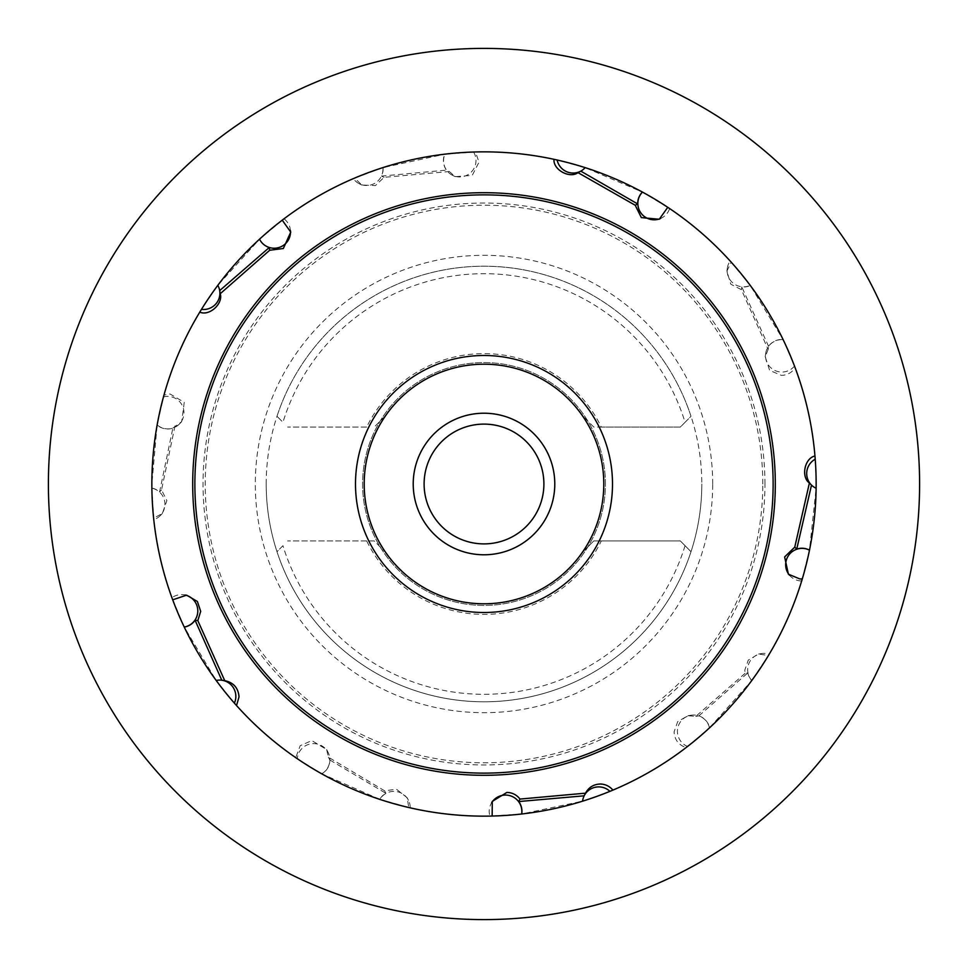 <?xml version="1.0" encoding="UTF-8"?>
<svg xmlns="http://www.w3.org/2000/svg" width="968" height="968" viewBox="0 0 968 968"><rect width="100%" height="100%" fill="white"/><g stroke="black" fill="none" stroke-linecap="round" stroke-linejoin="round"><path stroke-width="0.73" stroke-dasharray="4.84 3.63" d="M745.094 673.341L695.762 716.393L687.933 715.715L677.685 721.668L674.091 731.869C674.599 739.758 678.604 744.997 686.082 747.599L687.558 746.461A16.335 16.287 -99 0 1 691.176 715.207A16.335 16.287 -99 0 1 709.617 727.755L751.688 680.637A16.335 16.287 81 0 1 747.84 672.905L745.094 673.341L744.779 670.183L748.276 660.103L758.61 654.029L768.435 655.53A332.145 332.145 0 0 0 795.164 367.816L783.148 339.683A16.335 16.287 8 0 0 768.58 346.375L768.144 349.436L741.403 289.674L730.792 284.193L726.895 271.101L731.191 262.147A332.145 332.145 0 0 0 475.445 151.964L444.929 154.166A16.335 16.287 -63 0 0 446.526 170.114L449.273 171.517L384.066 177.35L375.427 185.602L361.778 185.021L354.711 178.052A332.145 332.145 0 0 0 163.979 395.101L157.118 425.109L151.855 484A332.145 332.145 0 0 1 199.783 312.119M382.88 167.621L353.344 178.632A16.335 16.287 117 0 0 382.88 167.621L444.929 154.166M750.224 285.391L730.199 261.045A16.335 16.287 -172 0 0 750.224 285.391L783.148 339.683M172.703 599.821A332.145 332.145 0 0 1 151.855 484A332.145 332.145 0 0 0 484 816.145A332.145 332.145 0 0 0 816.145 484A332.145 332.145 0 0 0 484 151.855A332.145 332.145 0 0 0 151.855 484L151.879 488.199A16.335 16.287 44 0 1 153.779 519.659L151.879 488.199M48.4 484A435.6 435.6 0 0 0 484 919.6A435.6 435.6 0 0 0 919.6 484A435.6 435.6 0 0 0 484 48.4A435.6 435.6 0 0 0 48.4 484M667.775 207.321A332.145 332.145 0 0 1 814.959 456.001M660.491 218.538A16.335 16.287 -118 0 0 669.626 208.568L642.401 192.063L585.168 167.633L557.132 160.01M282.233 220.159A332.145 332.145 0 0 1 553.986 159.309M290.461 230.699A16.335 16.287 171 0 0 284.011 218.816L259.569 239.144L217.848 285.294L201.465 309.373M815.213 459.207L816.072 476.861M768.144 349.436L765.216 356.732L769.608 370.369L781.382 375.39C787.25 375.209 791.848 372.68 795.164 367.816M794.498 366.073A16.335 16.287 -172 0 1 765.676 353.465A16.335 16.287 -172 0 1 783.076 339.514M768.58 346.375L741.79 286.915A16.335 16.287 8 0 0 750.309 285.499M473.582 152.024A16.335 16.287 117 0 1 452.286 175.172A16.335 16.287 117 0 1 444.748 154.178M449.273 171.517L455.214 176.672L472.239 175.377L479.015 162.152L475.445 151.964M163.483 396.904A16.335 16.287 44 0 1 179.395 424.032A16.335 16.287 44 0 1 157.118 425.109M157.155 424.928A16.335 16.287 -136 0 0 172.873 428.074L181.681 421.673L184.247 402.349L169.981 393.952L163.979 395.101M751.688 680.637L751.773 680.528A16.335 16.287 -99 0 1 769.197 654.247L751.773 680.528M222.047 680.262A16.335 16.287 98 0 0 216.167 680.431L184.247 627.082L171.929 597.716A16.335 16.287 98 0 1 185.178 595.017M584.285 795.575A16.335 16.287 27 0 0 582.53 801.201L521.691 814.003L489.917 816.097A16.335 16.287 27 0 1 491.684 802.69M789.465 575.173A16.335 16.287 -45 0 0 801.673 580.994L802.315 578.852A332.145 332.145 0 0 1 612.901 790.118M811.305 484.907A16.335 16.287 -45 0 0 816.121 488.32L809.502 550.126L801.673 580.994M266.2 484A217.8 217.8 0 0 1 484 266.2A217.8 217.8 0 0 1 701.8 484A217.8 217.8 0 0 0 276.993 416.3A217.8 217.8 0 0 0 484 701.8A217.8 217.8 0 0 0 701.8 484A217.8 217.8 0 0 1 484 701.8A217.8 217.8 0 0 1 266.2 484A217.8 217.8 0 0 0 484 701.8A217.8 217.8 0 0 0 701.8 484M605.423 484A121.423 121.423 0 0 0 484 362.576A121.423 121.423 0 0 0 362.576 484A121.423 121.423 0 0 0 484 605.423A121.423 121.423 0 0 0 605.423 484A121.423 121.423 0 0 0 484 362.576A121.423 121.423 0 0 0 362.576 484A121.423 121.423 0 0 0 484 605.423A121.423 121.423 0 0 0 605.423 484A121.423 121.423 0 0 0 484 362.576A121.423 121.423 0 0 0 362.576 484A121.423 121.423 0 0 0 484 605.423A121.423 121.423 0 0 0 605.423 484A121.423 121.423 0 0 0 484 362.576A121.423 121.423 0 0 0 362.576 484A121.423 121.423 0 0 0 484 605.423A121.423 121.423 0 0 0 605.423 484M603.79 484A119.79 119.79 0 0 0 484 364.21A119.79 119.79 0 0 0 364.21 484A119.79 119.79 0 0 0 484 603.79A119.79 119.79 0 0 0 603.79 484A119.79 119.79 0 0 0 484 364.21A119.79 119.79 0 0 0 364.21 484A119.79 119.79 0 0 0 484 603.79A119.79 119.79 0 0 0 603.79 484A119.79 119.79 0 0 0 484 364.21A119.79 119.79 0 0 0 364.21 484A119.79 119.79 0 0 0 484 603.79A119.79 119.79 0 0 0 603.79 484M384.719 416.482A120.068 120.068 0 0 1 604.068 484A120.068 120.068 0 0 0 484 363.944A120.068 120.068 0 0 0 363.932 484A120.068 120.068 0 0 1 384.719 416.482L374.241 427.045L384.719 416.482M554.785 484A70.785 70.785 0 0 0 484 413.215A70.785 70.785 0 0 0 413.215 484A70.785 70.785 0 0 0 484 554.785A70.785 70.785 0 0 0 554.785 484M543.895 484A59.895 59.895 0 0 0 484 424.105A59.895 59.895 0 0 0 424.105 484A59.895 59.895 0 0 0 484 543.895A59.895 59.895 0 0 0 543.895 484M764.962 484A280.962 280.962 0 0 0 484 203.038A280.962 280.962 0 0 0 203.038 484A280.962 280.962 0 0 0 484 764.962A280.962 280.962 0 0 0 764.962 484M762.784 484A278.784 278.784 0 0 0 484 205.216A278.784 278.784 0 0 0 205.216 484A278.784 278.784 0 0 0 484 762.784A278.784 278.784 0 0 0 762.784 484M175.026 425.847L161.535 489.917L166.895 500.589L162.358 513.476L153.622 518.195A332.145 332.145 0 0 0 295.748 757.654L300.189 745.711L311.829 740.593L326.639 749.559L328.418 757.206L384.611 790.82L396.444 789.222L407.153 797.717L408.762 807.518A332.145 332.145 0 0 0 686.082 747.599M492.155 816.048A332.145 332.145 0 0 1 236.531 705.539M741.79 286.915L741.403 289.674M383.013 167.573A16.335 16.287 -63 0 1 381.586 176.091L446.526 170.114M381.586 176.091L384.066 177.35M151.879 488.053A16.335 16.287 -136 0 1 159.599 491.913L172.873 428.074M159.599 491.913L161.535 489.917M295.748 757.654L297.297 758.706A16.335 16.287 -27 0 1 328.128 752.487A16.335 16.287 -27 0 1 321.896 773.904L379.843 799.386A16.335 16.287 -27 0 1 410.214 807.844L379.843 799.386M321.727 773.807A16.335 16.287 153 0 0 329.822 759.965L385.869 793.3A16.335 16.287 153 0 0 379.71 799.35M328.418 757.206L329.822 759.965M385.869 793.3L384.611 790.82M709.484 727.888A16.335 16.287 81 0 0 698.811 715.909L747.84 672.905M695.762 716.393L698.811 715.909M366.69 427.045L287.641 427.045L366.69 427.045A130.414 130.414 0 0 1 601.309 427.045L680.359 427.045L691.007 416.3A217.8 217.8 0 0 0 276.993 416.3L282.946 422.302A210.31 210.31 0 0 1 685.054 422.302L691.007 416.3M685.054 422.302L680.359 427.045L593.759 427.045L583.28 416.482L593.759 427.045L601.309 427.045M685.054 545.698A210.31 210.31 0 0 1 282.946 545.698L276.993 551.699A217.8 217.8 0 0 0 691.007 551.699L680.359 540.955L593.759 540.955L583.28 551.518A120.068 120.068 0 0 1 363.932 484A120.068 120.068 0 0 0 484 604.068A120.068 120.068 0 0 0 604.068 484A120.068 120.068 0 0 1 583.28 551.518L593.759 540.955L680.359 540.955L691.007 551.699M366.69 540.955L287.641 540.955L374.241 540.955L384.719 551.518L374.241 540.955L366.69 540.955A130.414 130.414 0 0 0 601.309 540.955M282.946 545.698L276.993 551.699M276.993 416.3L282.946 422.302M816.145 485.779L816.121 488.32M582.53 801.201L609.925 791.352M234.389 703.131L216.167 680.431M219.736 290.884A16.335 16.287 171 0 0 217.848 285.294M580.558 171.251A16.335 16.287 -118 0 0 585.229 167.658M687.558 746.461L709.617 727.755M297.297 758.706L321.896 773.904M712.69 484A228.69 228.69 0 0 0 484 255.31A228.69 228.69 0 0 0 255.31 484A228.69 228.69 0 0 0 484 712.69A228.69 228.69 0 0 0 712.69 484M765.216 356.732L765.676 353.465M455.214 176.672L452.286 175.172M181.681 421.673L179.395 424.032M788.4 574.193L790.433 576.226M809.248 482.838L811.462 485.065M492.288 801.383L490.982 803.924M585.604 792.974L584.188 795.769M186.606 595.163L183.775 594.763M224.939 680.661L221.841 680.226M290.751 232.102L290.303 229.271M220.184 293.764L219.7 290.666M659.256 219.264L661.785 217.921M577.981 172.631L580.752 171.154M758.61 654.029L761.441 653.594M687.933 715.715L691.176 715.207M407.153 797.717L408.448 800.27M326.639 749.559L328.128 752.487M162.358 513.476L160.373 515.533M361.778 185.021L359.225 183.726M726.895 271.101L727.295 268.269"/><path stroke-width="1.45" d="M353.344 178.632L354.711 178.052M730.199 261.045L731.191 262.147M48.4 484A435.6 435.6 0 0 0 484 919.6A435.6 435.6 0 0 0 919.6 484A435.6 435.6 0 0 0 484 48.4A435.6 435.6 0 0 0 48.4 484M802.315 578.852L800.004 579.009L788.4 574.193L784.625 556.939L794.764 547.126L809.405 482.996C800.766 476.946 804.65 458.094 814.959 456.001L815.213 459.207A16.335 16.287 -45 0 0 811.305 484.907M669.626 208.568L667.775 207.321L659.256 219.264L641.348 217.606L635.238 205.264L577.981 172.631M585.168 167.633A16.335 16.287 62 0 1 580.8 171.13L578.174 172.522C569.862 179.019 552.97 169.787 553.986 159.309L557.132 160.01A16.335 16.287 -118 0 0 580.558 171.251M284.011 218.816L282.233 220.159L290.751 232.102L283.346 248.498L269.685 250.264L220.184 293.764M217.812 285.342A16.335 16.287 -9 0 1 219.688 290.606L220.159 293.546C223.584 303.516 209.366 316.488 199.783 312.119L201.465 309.373A16.335 16.287 171 0 0 219.736 290.884M816.072 476.861L816.145 484A332.145 332.145 0 0 0 484 151.855A332.145 332.145 0 0 0 151.855 484A332.145 332.145 0 0 0 484 816.145A332.145 332.145 0 0 0 816.145 484L816.145 485.779M171.929 597.716L172.703 599.821L186.606 595.163L197.375 601.467L200.703 611.352L197.811 620.609L224.733 680.637C233.506 682.525 238.285 687.921 239.036 696.851L236.531 705.539L234.389 703.131A16.335 16.287 98 0 0 222.047 680.262M197.811 620.609L195.064 620.222A16.335 16.287 -82 0 1 184.247 627.082M184.235 627.034A16.335 16.287 98 0 0 185.178 595.017M489.917 816.097L492.155 816.048L492.288 801.383L506.869 792.429C512.29 792.574 516.658 794.788 519.997 799.072L585.507 793.167C588.689 787.347 593.59 784.31 600.196 784.019C605.351 784.14 609.586 786.173 612.901 790.118L609.925 791.352A16.335 16.287 27 0 0 584.285 795.575M519.997 799.072L518.727 801.552A16.335 16.287 -153 0 1 521.691 814.003M521.643 814.003A16.335 16.287 27 0 0 491.684 802.69M794.764 547.126L796.737 549.098A16.335 16.287 135 0 1 809.502 550.126M809.49 550.175A16.335 16.287 -45 0 0 789.465 575.173M775.308 484A291.308 291.308 0 0 0 484 192.692A291.308 291.308 0 0 0 192.692 484A291.308 291.308 0 0 0 484 775.308A291.308 291.308 0 0 0 775.308 484M773.13 484A289.129 289.129 0 0 0 484 194.871A289.129 289.129 0 0 0 194.871 484A289.129 289.129 0 0 0 484 773.13A289.129 289.129 0 0 0 773.13 484M603.79 484A119.79 119.79 0 0 0 484 364.21A119.79 119.79 0 0 0 364.21 484A119.79 119.79 0 0 0 484 603.79A119.79 119.79 0 0 0 603.79 484M355.498 484A128.502 128.502 0 0 1 484 355.498A128.502 128.502 0 0 1 612.502 484A128.502 128.502 0 0 1 484 612.502A128.502 128.502 0 0 1 355.498 484M543.895 484A59.895 59.895 0 0 0 484 424.105A59.895 59.895 0 0 0 424.105 484A59.895 59.895 0 0 0 484 543.895A59.895 59.895 0 0 0 543.895 484M554.785 484A70.785 70.785 0 0 0 484 413.215A70.785 70.785 0 0 0 413.215 484A70.785 70.785 0 0 0 484 554.785A70.785 70.785 0 0 0 554.785 484M216.203 680.48A16.335 16.287 -82 0 1 221.781 680.214L224.939 680.661M582.579 801.177A16.335 16.287 -153 0 1 584.164 795.817L585.604 792.974M816.121 488.259A16.335 16.287 135 0 1 811.499 485.101L809.248 482.838M580.8 171.13L637.694 203.958A16.335 16.287 62 0 1 642.401 192.063M635.238 205.264L637.694 203.958M219.688 290.606L269.261 247.518A16.335 16.287 -9 0 1 259.533 239.181A16.335 16.287 171 0 0 290.461 230.699M269.685 250.264L269.261 247.518M221.781 680.214L195.064 620.222M584.164 795.817L518.727 801.552M811.499 485.101L796.737 549.098M642.45 192.088A16.335 16.287 -118 0 0 660.491 218.538M769.197 654.247L768.435 655.53M410.214 807.844L408.762 807.518M153.779 519.659L153.622 518.195"/></g></svg>
